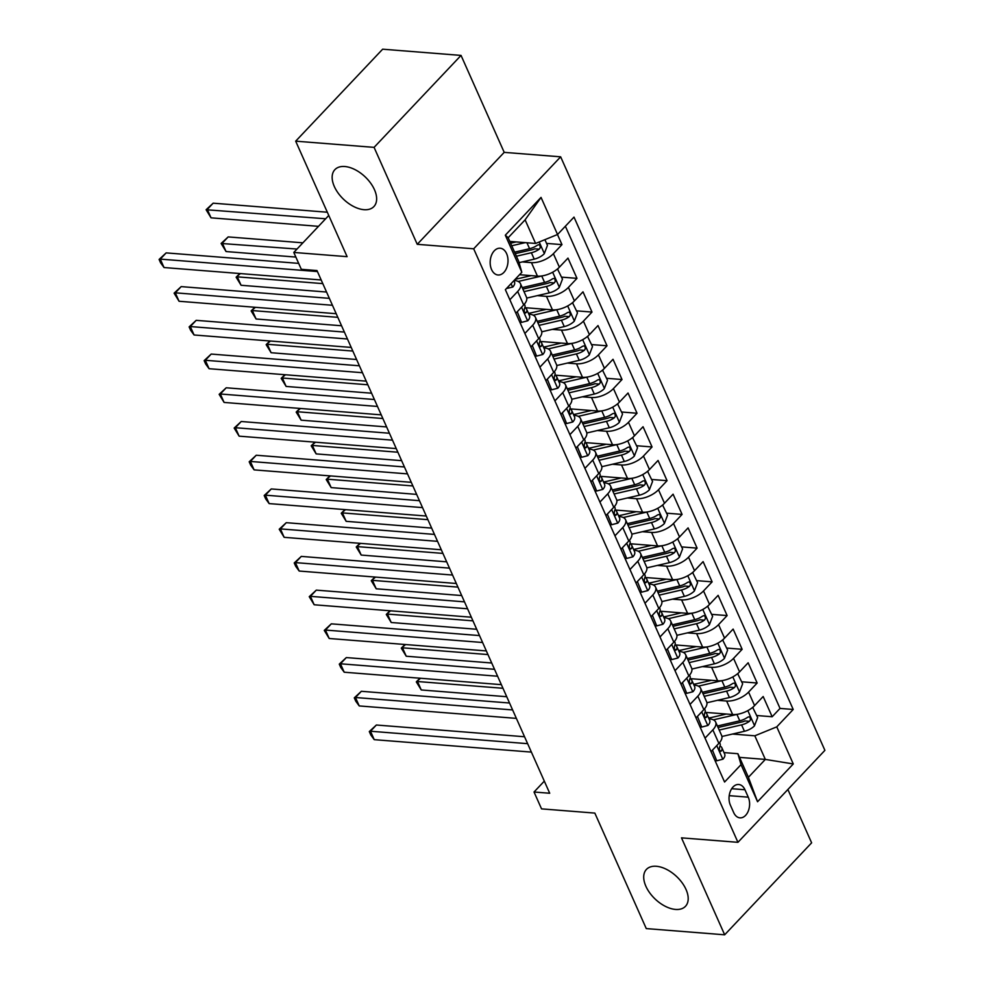 <?xml version="1.0" encoding="UTF-8"?>
<svg xmlns="http://www.w3.org/2000/svg" width="984" height="984" viewBox="0 0 984 984"><rect width="100%" height="100%" fill="white"/><g stroke="black" fill="none" stroke-linecap="round" stroke-linejoin="round"><path stroke-width="1.48" d="M364.006 209.69A26.863 15.559 43.4 0 1 338.238 193.208A26.863 15.559 43.4 0 1 334.88 169.654A26.863 15.559 43.4 0 1 344.794 166.517A26.863 15.559 43.4 0 1 370.55 182.999A26.863 15.559 43.4 0 1 373.908 206.554A26.863 15.559 43.4 0 1 364.006 209.69M675.553 909.437A26.863 15.559 43.4 0 1 649.797 892.955A26.863 15.559 43.4 0 1 646.439 869.401A26.863 15.559 43.4 0 1 656.34 866.277A26.863 15.559 43.4 0 1 682.109 882.759A26.863 15.559 43.4 0 1 685.467 906.313A26.863 15.559 43.4 0 1 675.553 909.437M491.569 269.555A13.432 8.893 94.5 0 0 498.039 274.991A13.432 8.893 94.5 0 0 506.649 267.955A13.432 8.893 94.5 0 0 506.612 253.651A13.432 8.893 94.5 0 0 500.155 248.214A13.432 8.893 94.5 0 0 491.533 255.237A13.432 8.893 94.5 0 0 491.569 269.555M461.041 55.411L382.641 49.2L295.68 141.167L374.08 147.366L417.241 244.315L473.685 248.792L560.646 156.825L504.202 152.36L461.041 55.411L374.08 147.366M473.685 248.792L737.939 842.316L824.899 750.349L560.646 156.825M737.939 842.316L681.494 837.851L724.667 934.8L811.628 842.833L787.876 789.5M724.667 934.8L646.267 928.589L594.84 813.091L541.544 808.873L534.029 792.009L549.712 793.252L316.983 270.551L301.313 269.308L293.798 252.445L347.106 256.664L295.68 141.167M705.233 712.367L732.637 714.532A16.79 7.983 -24 0 0 754.58 705.589L763.166 696.512L772.169 716.746L756.77 715.528M717.471 700.313L726.635 701.038A16.79 7.983 -24 0 0 748.578 692.096L757.163 683.019L741.751 681.801M757.163 683.019L748.148 662.786L739.574 671.863A16.79 7.983 -24 0 1 717.631 680.805L690.214 678.64M675.209 644.914L702.613 647.091A16.79 7.983 -24 0 0 724.556 638.136L733.129 629.071L742.145 649.305L726.733 648.075M660.19 611.199L687.595 613.364A16.79 7.983 -24 0 0 709.538 604.41L718.123 595.345L727.127 615.578L711.715 614.36M645.172 577.473L672.589 579.638A16.79 7.983 -24 0 0 694.532 570.695L703.105 561.618L712.121 581.851L696.709 580.634M630.166 543.746L657.57 545.911A16.79 7.983 -24 0 0 679.514 536.969L688.087 527.891L697.102 548.125L681.691 546.907M615.148 510.019L642.552 512.197A16.79 7.983 -24 0 0 664.495 503.242L673.081 494.177L682.084 514.411L666.672 513.193M600.129 476.305L627.534 478.47A16.79 7.983 -24 0 0 649.489 469.528L658.062 460.451L667.066 480.684L651.666 479.466M585.111 442.579L612.528 444.743A16.79 7.983 -24 0 0 634.471 435.801L643.044 426.724L652.06 446.957L636.648 445.74M570.105 408.852L597.509 411.029A16.79 7.983 -24 0 0 619.453 402.075L628.038 393.01L637.042 413.243L621.63 412.013M555.087 375.138L582.491 377.303A16.79 7.983 -24 0 0 604.434 368.348L613.02 359.283L622.023 379.517L606.624 378.299M540.068 341.411L567.485 343.576A16.79 7.983 -24 0 0 589.428 334.634L598.001 325.556L607.017 345.79L591.605 344.572M525.062 307.685L552.467 309.862A16.79 7.983 -24 0 0 574.41 300.907L582.995 291.83L591.999 312.063L576.587 310.846M519.527 274.708L537.448 276.135A16.79 7.983 -24 0 0 559.392 267.181L567.977 258.115L576.981 278.349L561.581 277.131M509.847 299.739L517.67 291.473A16.79 7.983 156 0 0 520.462 283.65A16.79 7.983 156 0 0 514.521 280.538L514.054 280.502M524.866 333.453L532.676 325.2A16.79 7.983 156 0 0 535.468 317.377A16.79 7.983 156 0 0 529.54 314.265L528.826 314.203M539.884 367.18L547.694 358.914A16.79 7.983 156 0 0 550.486 351.103A16.79 7.983 156 0 0 544.558 347.979L543.844 347.93M554.89 400.906L562.713 392.641A16.79 7.983 156 0 0 565.505 384.818A16.79 7.983 156 0 0 559.564 381.706L558.863 381.657M569.908 434.633L577.719 426.367A16.79 7.983 156 0 0 580.511 418.544A16.79 7.983 156 0 0 574.582 415.433L573.869 415.371M584.927 468.347L592.737 460.094A16.79 7.983 156 0 0 595.529 452.271A16.79 7.983 156 0 0 589.601 449.159L588.887 449.098M599.933 502.074L607.755 493.808A16.79 7.983 156 0 0 610.547 485.985A16.79 7.983 156 0 0 604.606 482.873L603.905 482.824M614.951 535.8L622.761 527.535A16.79 7.983 156 0 0 625.553 519.712A16.79 7.983 156 0 0 619.625 516.6L618.924 516.538M629.969 569.515L637.78 561.261A16.79 7.983 156 0 0 640.572 553.438A16.79 7.983 156 0 0 634.643 550.327L633.93 550.265M644.987 603.241L652.798 594.976A16.79 7.983 156 0 0 655.59 587.165A16.79 7.983 156 0 0 649.649 584.041L648.948 583.992M659.993 636.968L667.816 628.702A16.79 7.983 156 0 0 670.608 620.879A16.79 7.983 156 0 0 664.667 617.768L663.966 617.718M675.012 670.694L682.822 662.429A16.79 7.983 156 0 0 685.614 654.606A16.79 7.983 156 0 0 679.686 651.494L678.972 651.433M690.03 704.409L697.841 696.155A16.79 7.983 156 0 0 700.633 688.333A16.79 7.983 156 0 0 694.692 685.221L693.991 685.159M748.258 797.175L744.962 789.758A13.013 8.61 94.5 0 0 738.701 784.494A13.013 8.61 94.5 0 0 730.349 791.296A13.013 8.61 94.5 0 0 730.386 805.158L733.695 812.587A13.013 8.61 94.5 0 0 739.956 817.852A13.013 8.61 94.5 0 0 748.295 811.037A13.013 8.61 94.5 0 0 748.258 797.175L729.206 795.662M509.81 241.412L535.603 243.454L525.099 219.85L508.174 237.747L518.691 261.35L521.827 272.285L505.37 289.677L724.581 782.034L741.038 764.642L737.902 753.707L724.015 752.6M521.827 272.285L505.309 235.188L541.04 197.403L557.547 234.5L574.004 217.107L793.215 709.464L776.77 726.856L793.276 763.953L757.557 801.739L741.038 764.642M522.283 261.916L531.446 262.642L537.448 276.135M537.289 295.643L546.464 296.368L552.467 309.862M552.307 329.369L561.47 330.095L567.485 343.576M567.325 363.084L576.489 363.809L582.491 377.303M582.343 396.81L591.507 397.536L597.509 411.029M597.349 430.537L606.513 431.263L612.528 444.743M612.368 464.251L621.531 464.977L627.534 478.47M627.386 497.978L636.55 498.703L642.552 512.197M642.392 531.704L651.568 532.43L657.57 545.911M657.41 565.431L666.574 566.157L672.589 579.638M672.429 599.145L681.592 599.871L687.595 613.364M687.435 632.872L696.611 633.598L702.613 647.091M702.453 666.599L711.616 667.324L717.631 680.805M705.036 738.135L712.859 729.87A16.79 7.983 -24 0 0 715.651 722.047A16.79 7.983 -24 0 0 709.71 718.935L709.009 718.886M772.169 716.746L780.041 708.418L565.37 226.246M531.446 262.642A16.79 7.983 156 0 0 553.389 253.7L561.975 244.622L557.473 234.536M576.981 278.349L568.408 287.414A16.79 7.983 156 0 1 546.464 296.368M591.999 312.063L583.426 321.141A16.79 7.983 156 0 1 561.47 330.095M607.017 345.79L598.432 354.867A16.79 7.983 156 0 1 576.489 363.809M622.023 379.517L613.45 388.582A16.79 7.983 156 0 1 591.507 397.536M637.042 413.243L628.468 422.308A16.79 7.983 156 0 1 606.513 431.263M652.06 446.957L643.474 456.035A16.79 7.983 156 0 1 621.531 464.977M667.066 480.684L658.493 489.761A16.79 7.983 156 0 1 636.55 498.703M682.084 514.411L673.511 523.476A16.79 7.983 156 0 1 651.568 532.43M697.102 548.125L688.517 557.202A16.79 7.983 156 0 1 666.574 566.157M712.121 581.851L703.535 590.929A16.79 7.983 156 0 1 681.592 599.871M727.127 615.578L718.554 624.643A16.79 7.983 156 0 1 696.611 633.598M742.145 649.305L733.56 658.37A16.79 7.983 156 0 1 711.616 667.324M711.051 751.628L718.861 743.363A16.79 7.983 -24 0 0 721.653 735.54L715.651 722.047M696.032 717.902L703.843 709.636A16.79 7.983 -24 0 0 706.635 701.813L700.633 688.333M681.014 684.175L688.825 675.922A16.79 7.983 -24 0 0 691.617 668.099L685.614 654.606M666.008 650.461L673.819 642.195A16.79 7.983 -24 0 0 676.611 634.372L670.608 620.879M650.99 616.734L658.8 608.469A16.79 7.983 -24 0 0 661.592 600.646L655.59 587.165M635.971 583.008L643.782 574.742A16.79 7.983 -24 0 0 646.574 566.932L640.572 553.438M620.953 549.281L628.776 541.028A16.79 7.983 -24 0 0 631.568 533.205L625.553 519.712M605.947 515.567L613.758 507.301A16.79 7.983 -24 0 0 616.55 499.478L610.547 485.985M590.929 481.84L598.739 473.575A16.79 7.983 -24 0 0 601.532 465.752L595.529 452.271M575.911 448.114L583.733 439.86A16.79 7.983 -24 0 0 586.525 432.037L580.511 418.544M560.905 414.399L568.715 406.134A16.79 7.983 -24 0 0 571.507 398.311L565.505 384.818M545.886 380.673L553.697 372.407A16.79 7.983 -24 0 0 556.489 364.584L550.486 351.103M530.868 346.946L538.691 338.68A16.79 7.983 -24 0 0 541.483 330.87L535.468 317.377M515.862 313.219L523.673 304.966A16.79 7.983 -24 0 0 526.465 297.143L520.462 283.65M737.902 753.707L748.406 777.311L765.331 759.414L754.814 735.811L776.77 726.856M739.525 757.372L765.331 759.414L793.276 763.953M732.477 734.039L754.814 735.811M328.767 215.471L293.798 252.445M544.312 781.136L534.029 792.009M780.041 708.418L793.215 709.464M561.975 244.622L546.563 243.405M557.547 234.5L535.603 243.454M748.406 777.311L757.557 801.739M505.309 235.188L508.174 237.747M541.04 197.403L525.099 219.85M417.241 244.315L504.202 152.36M712.453 750.128L716.758 760.78L722.957 759.181A11.119 5.289 -24 0 0 724.691 754.125L721.838 747.717A11.119 5.289 -24 0 0 720.977 746.647L720.067 745.946M524.546 736.745L376.368 725.011L370.488 731.235L527.633 743.67M374.24 739.661L370.796 734.95L369.295 731.567L370.488 731.235L374.24 739.661L531.385 752.096M719.562 742.576L720.042 743.67A11.119 5.289 156 0 1 719.685 746.831C718.984 750.128 719.587 751.481 721.481 750.878A11.119 5.289 -24 0 0 721.838 747.717M720.669 751.382L721.481 750.878L719.734 750.731M369.295 731.567L376.368 725.011M715.061 760.644L716.758 760.78M737.434 714.286A11.119 5.289 156 0 1 736.93 714.409L713.4 719.857M726.364 714.04L712.342 717.287A26.654 12.681 156 0 1 708.603 717.988M752.674 707.373L757.655 717.533L754.457 725.872A11.119 5.289 156 0 1 744.433 731.272L721.936 736.487M706.438 713.375A13.223 6.285 -24 0 0 706.34 712.453M753.154 707.41L752.379 707.607M719.206 730.054L741.579 724.864A11.119 5.289 -24 0 0 749.451 721.297L750.411 719.944L750.226 717.607L749.033 716.783L747.655 717.25A11.119 5.289 156 0 1 739.771 720.817L717.41 726.007M749.451 721.297L744.937 720.94A5.67 2.694 156 0 1 742.477 721.826L718.062 727.496M502.972 688.283L417.499 681.518L421.25 689.956L506.735 696.721M420.574 678.259L416.306 681.863L420.008 678.21M421.25 689.956L416.306 681.863M697.447 716.413L701.74 727.053L707.951 725.454A11.119 5.289 -24 0 0 709.673 720.399L706.832 713.99A11.119 5.289 -24 0 0 705.959 712.92L705.048 712.219M509.54 703.019L361.349 691.297L355.47 697.508L512.615 709.944M359.221 705.934L355.79 701.223L354.289 697.853L355.47 697.508L359.221 705.934L516.379 718.381M704.544 708.861L705.024 709.944A11.119 5.289 156 0 1 704.667 713.105C703.966 716.401 704.569 717.754 706.475 717.151A11.119 5.289 -24 0 0 706.832 713.99M705.651 717.656L706.475 717.151L704.716 717.016M354.289 697.853L361.349 691.297M700.042 726.918L701.74 727.053M682.429 682.687L686.734 693.326L692.933 691.727A11.119 5.289 -24 0 0 694.667 686.672L691.814 680.264A11.119 5.289 -24 0 0 690.952 679.206L690.03 678.493M494.522 669.304L346.331 657.57L340.452 663.782L497.609 676.217M344.216 672.22L340.772 667.496L339.271 664.126L340.452 663.782L344.216 672.22L501.36 684.655M689.526 675.135L690.005 676.217A11.119 5.289 156 0 1 689.649 679.378C688.96 682.687 689.55 684.028 691.457 683.425A11.119 5.289 -24 0 0 691.814 680.264M690.633 683.941L691.457 683.425L689.71 683.29M339.271 664.126L346.331 657.57M685.036 693.191L686.734 693.326M667.41 648.96L671.715 659.6L677.914 658.013A11.119 5.289 -24 0 0 679.649 652.946L676.795 646.537A11.119 5.289 -24 0 0 675.934 645.479L675.024 644.778M479.503 635.578L331.313 623.844L325.446 630.055L482.591 642.503M329.197 638.493L324.253 630.4L325.446 630.055L329.197 638.493L486.342 650.928M674.507 641.408L674.999 642.49A11.119 5.289 156 0 1 674.643 645.664C673.942 648.96 674.544 650.313 676.439 649.711A11.119 5.289 -24 0 0 676.795 646.537M675.627 650.215L676.439 649.711L674.692 649.563M324.253 630.4L331.313 623.844M670.018 659.477L671.715 659.6M652.392 615.246L656.697 625.885L662.896 624.287A11.119 5.289 -24 0 0 664.63 619.231L661.777 612.823A11.119 5.289 -24 0 0 660.916 611.753L660.006 611.052M464.497 601.851L316.307 590.129L310.427 596.341L467.572 608.776M314.179 604.766L309.234 596.685L310.427 596.341L314.179 604.766L471.324 617.214M659.501 607.694L659.981 608.776A11.119 5.289 156 0 1 659.624 611.937C658.923 615.234 659.526 616.587 661.42 615.984A11.119 5.289 -24 0 0 661.777 612.823M660.608 616.488L661.42 615.984L659.674 615.849M309.234 596.685L316.307 590.129M655 625.75L656.697 625.885M722.416 680.559A11.119 5.289 156 0 1 721.912 680.682L698.394 686.143M711.346 680.313L697.324 683.56A26.654 12.681 156 0 1 693.597 684.261M737.656 673.646L742.637 683.806L739.439 692.146A11.119 5.289 156 0 1 729.415 697.545L706.918 702.76M691.432 679.649A13.223 6.285 -24 0 0 691.321 678.726M738.135 673.683L737.36 673.892M704.187 696.328L726.561 691.137A11.119 5.289 -24 0 0 734.433 687.57L735.405 686.229L735.208 683.88L734.212 683.093L732.637 683.523A11.119 5.289 156 0 1 724.765 687.09L702.391 692.281M734.433 687.57L729.931 687.213A5.67 2.694 156 0 1 727.459 688.111L703.056 693.769M487.966 654.569L402.481 647.804L406.232 656.23L491.717 662.995M405.568 644.532L401.287 648.136L404.99 644.495M406.232 656.23L401.287 648.136M707.41 646.832A11.119 5.289 156 0 1 706.893 646.968L683.376 652.417M696.328 646.586L682.306 649.846A26.654 12.681 156 0 1 678.579 650.535M722.637 639.932L727.631 650.08L724.421 658.431A11.119 5.289 156 0 1 714.396 663.819L691.9 669.046M676.414 645.934A13.223 6.285 -24 0 0 676.316 645M723.117 639.969L722.354 640.166M689.181 662.601L711.555 657.41A11.119 5.289 -24 0 0 719.427 653.856L720.386 652.503L720.19 650.166L719.206 649.366L717.619 649.809A11.119 5.289 156 0 1 709.747 653.364L687.373 658.554M719.427 653.856L714.913 653.499A5.67 2.694 156 0 1 712.453 654.385L688.037 660.043M472.947 620.842L387.462 614.077L391.214 622.503L476.699 629.268M390.55 610.818L386.281 614.422L389.971 610.769M391.214 622.503L386.281 614.422M692.392 613.118A11.119 5.289 156 0 1 691.875 613.241L668.357 618.69M681.309 612.86L667.3 616.119A26.654 12.681 156 0 1 663.56 616.82M707.619 606.206L712.613 616.365L709.415 624.705A11.119 5.289 156 0 1 699.39 630.104L676.894 635.32M661.396 612.208A13.223 6.285 -24 0 0 661.297 611.285M708.111 606.242L707.336 606.439M674.163 628.887L696.537 623.696A11.119 5.289 -24 0 0 704.409 620.129L705.368 618.776L705.184 616.439L703.99 615.615L702.613 616.082A11.119 5.289 156 0 1 694.729 619.649L672.367 624.84M704.409 620.129L699.895 619.772A5.67 2.694 156 0 1 697.435 620.658L673.019 626.316M457.929 587.116L372.444 580.351L376.208 588.789L461.693 595.554M375.531 577.091L371.263 580.695L374.966 577.042M376.208 588.789L371.263 580.695M677.373 579.391A11.119 5.289 156 0 1 676.869 579.514L653.351 584.976M666.303 579.145L652.281 582.393A26.654 12.681 156 0 1 648.542 583.094M692.613 572.479L697.594 582.639L694.396 590.978A11.119 5.289 156 0 1 684.372 596.378L661.875 601.593M646.39 578.481A13.223 6.285 -24 0 0 646.279 577.559M693.093 572.516L692.318 572.713M659.145 595.16L681.518 589.969A11.119 5.289 -24 0 0 689.39 586.403L690.362 585.049L690.165 582.712L688.972 581.888L687.595 582.356A11.119 5.289 156 0 1 679.723 585.923L657.349 591.113M689.39 586.403L684.889 586.046A5.67 2.694 156 0 1 682.416 586.944L658.013 592.602M442.923 553.402L357.438 546.624L361.189 555.062L446.674 561.827M360.525 543.365L356.245 546.969L359.947 543.328M361.189 555.062L356.245 546.969M637.386 581.519L641.691 592.159L647.89 590.56A11.119 5.289 -24 0 0 649.625 585.505L646.771 579.096A11.119 5.289 -24 0 0 645.91 578.026L644.987 577.325M449.479 568.137L301.288 556.403L295.409 562.614L452.566 575.05M299.173 571.04L295.729 566.329L294.228 562.959L295.409 562.614L299.173 571.04L456.318 583.487M644.483 573.967L644.963 575.05A11.119 5.289 156 0 1 644.606 578.211C643.917 581.519 644.508 582.86 646.414 582.257A11.119 5.289 -24 0 0 646.771 579.096M645.59 582.762L646.414 582.257L644.668 582.122M294.228 562.959L301.288 556.403M639.981 592.024L641.691 592.159M662.367 545.665A11.119 5.289 156 0 1 661.851 545.788L638.333 551.249M651.285 545.419L637.263 548.666A26.654 12.681 156 0 1 633.536 549.367M677.595 538.752L682.589 548.912L679.378 557.251A11.119 5.289 156 0 1 669.354 562.651L646.857 567.866M631.371 544.767A13.223 6.285 -24 0 0 631.273 543.832M678.074 538.802L677.312 538.998M644.139 561.433L666.5 556.243A11.119 5.289 -24 0 0 674.384 552.688L675.344 551.335L675.147 548.986L674.163 548.199L672.576 548.641A11.119 5.289 156 0 1 664.704 552.196L642.331 557.387M674.384 552.688L669.87 552.319A5.67 2.694 156 0 1 667.41 553.217L642.995 558.875M427.905 519.675L342.42 512.91L346.171 521.336L431.656 528.101M345.507 509.638L341.239 513.254L344.929 509.601M346.171 521.336L341.239 513.254M622.368 547.793L626.673 558.432L632.872 556.833A11.119 5.289 -24 0 0 634.606 551.778L631.753 545.37A11.119 5.289 -24 0 0 630.892 544.312L629.969 543.611M434.461 534.41L286.27 522.676L280.403 528.888L437.548 541.335M284.155 537.326L279.21 529.232L280.403 528.888L284.155 537.326L441.299 549.761M629.465 540.241L629.957 541.323A11.119 5.289 156 0 1 629.6 544.484C628.899 547.793 629.502 549.146 631.396 548.531A11.119 5.289 -24 0 0 631.753 545.37M630.584 549.047L631.396 548.531L629.649 548.395M279.21 529.232L286.27 522.676M624.975 558.297L626.673 558.432M647.349 511.938A11.119 5.289 156 0 1 646.832 512.074L623.315 517.523M636.267 511.692L622.257 514.952A26.654 12.681 156 0 1 618.518 515.653M662.576 505.038L667.57 515.186L664.372 523.537A11.119 5.289 156 0 1 654.348 528.937L631.851 534.152M616.353 511.04A13.223 6.285 -24 0 0 616.255 510.118M663.068 505.075L662.293 505.272M629.12 527.707L651.494 522.529A11.119 5.289 -24 0 0 659.366 518.962L660.326 517.609L660.141 515.272L659.145 514.472L657.57 514.915A11.119 5.289 156 0 1 649.686 518.482L627.312 523.66M659.366 518.962L654.852 518.605A5.67 2.694 156 0 1 652.392 519.49L627.976 525.149M412.886 485.948L327.401 479.183L331.165 487.609L416.638 494.386M330.489 475.924L326.221 479.528L329.923 475.875M331.165 487.609L326.221 479.528M607.349 514.066L611.654 524.718L617.854 523.119A11.119 5.289 -24 0 0 619.588 518.064L616.734 511.655A11.119 5.289 -24 0 0 615.873 510.585L614.963 509.884M419.455 500.684L271.264 488.95L265.385 495.173L422.53 507.609M269.136 503.599L265.692 498.888L264.192 495.506L265.385 495.173L269.136 503.599L426.281 516.034M614.459 506.514L614.938 507.609A11.119 5.289 156 0 1 614.582 510.77C613.881 514.066 614.483 515.419 616.378 514.817A11.119 5.289 -24 0 0 616.734 511.655M615.566 515.321L616.378 514.817L614.631 514.669M264.192 495.506L271.264 488.95M609.957 524.583L611.654 524.718M632.331 478.224A11.119 5.289 156 0 1 631.826 478.347L608.309 483.796M621.261 477.978L607.239 481.225A26.654 12.681 156 0 1 603.5 481.926M647.57 471.311L652.552 481.471L649.354 489.811A11.119 5.289 156 0 1 639.329 495.21L616.833 500.425M601.347 477.314A13.223 6.285 -24 0 0 601.236 476.391M648.05 471.348L647.275 471.545M614.102 493.993L636.476 488.802A11.119 5.289 -24 0 0 644.348 485.235L645.319 483.882L645.123 481.545L643.93 480.721L642.552 481.188A11.119 5.289 156 0 1 634.68 484.755L612.306 489.946M644.348 485.235L639.834 484.878A5.67 2.694 156 0 1 637.374 485.764L612.971 491.434M397.88 452.222L312.395 445.457L316.147 453.895L401.632 460.66M315.47 442.197L311.202 445.801L314.905 442.148M316.147 453.895L311.202 445.801M592.343 480.352L596.648 490.991L602.848 489.392A11.119 5.289 -24 0 0 604.582 484.337L601.728 477.929A11.119 5.289 -24 0 0 600.867 476.859L599.945 476.158M404.436 466.957L256.246 455.235L250.367 461.447L407.524 473.882M254.118 469.872L250.686 465.161L249.186 461.791L250.367 461.447L254.118 469.872L411.275 482.32M599.441 472.8L599.92 473.882A11.119 5.289 156 0 1 599.563 477.043C598.862 480.34 599.465 481.693 601.372 481.09A11.119 5.289 -24 0 0 601.728 477.929M600.548 481.594L601.372 481.09L599.625 480.955M249.186 461.791L256.246 455.235M594.939 490.856L596.648 490.991M617.325 444.497A11.119 5.289 156 0 1 616.808 444.62L593.291 450.082M606.242 444.251L592.22 447.499A26.654 12.681 156 0 1 588.493 448.2M632.552 437.585L637.534 447.745L634.336 456.084A11.119 5.289 156 0 1 624.311 461.484L601.814 466.699M586.329 443.587A13.223 6.285 -24 0 0 586.23 442.665M633.032 437.622L632.257 437.831M599.096 460.266L621.457 455.075A11.119 5.289 -24 0 0 629.342 451.508L630.301 450.168L630.104 447.818L629.12 447.031L627.534 447.462A11.119 5.289 156 0 1 619.662 451.029L597.288 456.219M629.342 451.508L624.828 451.152A5.67 2.694 156 0 1 622.368 452.05L597.952 457.708M382.862 418.507L297.377 411.743L301.129 420.168L386.614 426.933M300.464 408.471L296.184 412.075L299.886 408.434M301.129 420.168L296.184 412.075M577.325 446.625L581.63 457.265L587.829 455.666A11.119 5.289 -24 0 0 589.564 450.611L586.71 444.202A11.119 5.289 -24 0 0 585.849 443.144L584.927 442.431M389.418 433.243L241.228 421.509L235.361 427.72L392.505 440.168M239.112 436.158L234.167 428.065L235.361 427.72L239.112 436.158L396.257 448.593M584.422 439.073L584.914 440.156A11.119 5.289 156 0 1 584.558 443.317C583.856 446.625 584.459 447.966 586.353 447.363A11.119 5.289 -24 0 0 586.71 444.202M585.542 447.88L586.353 447.363L584.607 447.228M234.167 428.065L241.228 421.509M579.933 457.129L581.63 457.265M602.306 410.771A11.119 5.289 156 0 1 601.79 410.906L578.272 416.355M591.224 410.525L577.202 413.784A26.654 12.681 156 0 1 573.475 414.473M617.534 403.871L622.528 414.018L619.33 422.37A11.119 5.289 156 0 1 609.305 427.757L586.808 432.985M571.31 409.873A13.223 6.285 -24 0 0 571.212 408.938M618.026 403.907L617.251 404.104M584.078 426.539L606.452 421.349A11.119 5.289 -24 0 0 614.323 417.794L615.283 416.441L615.098 414.104L614.102 413.305L612.515 413.747A11.119 5.289 156 0 1 604.643 417.302L582.27 422.493M614.323 417.794L609.809 417.437A5.67 2.694 156 0 1 607.349 418.323L582.934 423.981M367.844 384.781L282.359 378.016L286.123 386.441L371.595 393.206M285.446 374.756L281.178 378.36L284.868 374.707M286.123 386.441L281.178 378.36M562.307 412.899L566.612 423.538L572.811 421.952A11.119 5.289 -24 0 0 574.545 416.884L571.692 410.476A11.119 5.289 -24 0 0 570.831 409.418L569.921 408.717M374.412 399.516L226.222 387.782L220.342 393.994L377.487 406.441M224.094 402.431L219.149 394.338L220.342 393.994L224.094 402.431L381.238 414.867M569.416 405.346L569.896 406.429A11.119 5.289 156 0 1 569.539 409.602C568.838 412.899 569.441 414.252 571.335 413.649A11.119 5.289 -24 0 0 571.692 410.476M570.523 414.153L571.335 413.649L569.588 413.501M219.149 394.338L226.222 387.782M564.914 423.415L566.612 423.538M587.288 377.057A11.119 5.289 156 0 1 586.784 377.179L563.266 382.628M576.218 376.798L562.196 380.058A26.654 12.681 156 0 1 558.457 380.759M602.528 370.144L607.509 380.304L604.311 388.643A11.119 5.289 156 0 1 594.287 394.043L571.79 399.258M556.292 376.146A13.223 6.285 -24 0 0 556.194 375.224M603.007 370.181L602.233 370.378M569.059 392.825L591.433 387.634A11.119 5.289 -24 0 0 599.305 384.067L600.277 382.714L600.08 380.377L598.887 379.553L597.509 380.021A11.119 5.289 156 0 1 589.637 383.588L567.264 388.778M599.305 384.067L594.791 383.711A5.67 2.694 156 0 1 592.331 384.596L567.928 390.267M352.838 351.054L267.353 344.289L271.104 352.727L356.589 359.492M270.428 341.03L266.16 344.634L269.862 340.981M271.104 352.727L266.16 344.634M547.301 379.184L551.606 389.824L557.805 388.225A11.119 5.289 -24 0 0 559.539 383.17L556.686 376.761A11.119 5.289 -24 0 0 555.825 375.691L554.902 374.99M359.394 365.79L211.203 354.068L205.324 360.279L362.481 372.715M209.075 368.705L205.644 363.994L204.143 360.624L205.324 360.279L209.075 368.705L366.233 381.152M554.398 371.632L554.878 372.715A11.119 5.289 156 0 1 554.521 375.876C553.82 379.172 554.423 380.525 556.329 379.922A11.119 5.289 -24 0 0 556.686 376.761M555.505 380.427L556.329 379.922L554.582 379.787M204.143 360.624L211.203 354.068M549.896 389.689L551.606 389.824M572.27 343.33A11.119 5.289 156 0 1 571.765 343.453L548.248 348.914M561.2 343.084L547.178 346.331A26.654 12.681 156 0 1 543.451 347.032M587.51 336.417L592.491 346.577L589.293 354.916A11.119 5.289 156 0 1 579.269 360.316L556.772 365.531M541.286 342.42A13.223 6.285 -24 0 0 541.175 341.497M587.989 336.454L587.214 336.651M554.053 359.099L576.415 353.908A11.119 5.289 -24 0 0 584.299 350.341L585.259 349L585.062 346.651L584.078 345.864L582.491 346.294A11.119 5.289 156 0 1 574.619 349.861L552.245 355.052M584.299 350.341L579.785 349.984A5.67 2.694 156 0 1 577.313 350.882L552.91 356.54M337.819 317.34L252.334 310.563L256.086 319.001L341.571 325.766M255.422 307.303L251.141 310.907L254.844 307.266M256.086 319.001L251.141 310.907M532.283 345.458L536.587 356.097L542.787 354.498A11.119 5.289 -24 0 0 544.521 349.443L541.667 343.035A11.119 5.289 -24 0 0 540.806 341.965L539.884 341.263M344.375 332.075L196.185 320.341L190.318 326.553L347.463 338.988M194.069 334.978L190.625 330.267L189.125 326.897L190.318 326.553L194.069 334.978L351.214 347.426M539.38 337.906L539.859 338.988A11.119 5.289 156 0 1 539.503 342.149C538.814 345.458 539.417 346.798 541.311 346.196A11.119 5.289 -24 0 0 541.667 343.035M540.499 346.712L541.311 346.196L539.564 346.061M189.125 326.897L196.185 320.341M534.89 355.962L536.587 356.097M557.264 309.603A11.119 5.289 156 0 1 556.747 309.726L533.23 315.188M546.182 309.357L532.159 312.605A26.654 12.681 156 0 1 528.433 313.306M572.491 302.691L577.485 312.851L574.287 321.19A11.119 5.289 156 0 1 564.263 326.59L541.766 331.805M526.268 308.705A13.223 6.285 -24 0 0 526.169 307.771M572.983 302.74L572.208 302.937M539.035 325.372L561.409 320.181A11.119 5.289 -24 0 0 569.281 316.627L570.24 315.274L570.043 312.924L569.059 312.137L567.473 312.58A11.119 5.289 156 0 1 559.601 316.135L537.227 321.325M569.281 316.627L564.767 316.258A5.67 2.694 156 0 1 562.307 317.156L537.891 322.813M322.801 283.613L237.316 276.848L241.068 285.274L326.553 292.039M240.403 273.577L236.135 277.193L239.825 273.54M241.068 285.274L236.135 277.193M517.264 311.731L521.569 322.371L527.768 320.772A11.119 5.289 -24 0 0 529.503 315.716L526.649 309.308A11.119 5.289 -24 0 0 525.788 308.25L524.878 307.549M329.369 298.349L181.179 286.615L175.3 292.826L332.444 305.274M179.051 301.264L174.107 293.171L175.3 292.826L179.051 301.264L336.196 313.699M524.374 304.179L524.853 305.261A11.119 5.289 156 0 1 524.497 308.423C523.796 311.731 524.398 313.084 526.292 312.469A11.119 5.289 -24 0 0 526.649 309.308M525.481 312.986L526.292 312.469L524.546 312.334M174.107 293.171L181.179 286.615M519.872 322.235L521.569 322.371M542.245 275.877A11.119 5.289 156 0 1 541.741 276.012L518.211 281.461M531.176 275.631L517.154 278.89A26.654 12.681 156 0 1 515.198 279.296M557.485 268.976L562.467 279.124L559.269 287.476A11.119 5.289 156 0 1 549.244 292.875L526.747 298.09M557.965 269.013L557.19 269.21M302.9 242.827L228.177 236.91L222.31 243.122L226.062 251.547L295.864 257.082M524.017 291.645L546.391 286.467A11.119 5.289 -24 0 0 554.263 282.9L555.222 281.547L555.038 279.21L554.041 278.411L552.467 278.853A11.119 5.289 156 0 1 544.582 282.42L522.221 287.599M554.263 282.9L549.748 282.543A5.67 2.694 156 0 1 547.288 283.429L522.885 289.087M297.02 249.038L221.117 243.466L228.177 236.91M226.062 251.547L221.117 243.466M506.489 288.497L512.762 287.057A11.119 5.289 -24 0 0 514.497 282.002L513.894 280.661M298.669 263.38L166.161 252.888L160.281 259.112L317.426 271.547M164.033 267.537L160.601 262.826L159.1 259.444L160.281 259.112L164.033 267.537L321.19 279.973M159.1 259.444L166.161 252.888M516.157 241.916L510.61 243.196M525.235 242.63L511.742 245.754M544.902 239.665L547.448 245.41L544.25 253.749A11.119 5.289 156 0 1 534.226 259.149L519.06 262.666M327.315 212.224L213.171 203.184L207.292 209.395L211.043 217.833L318.484 226.332M516.403 256.209L531.372 252.74A11.119 5.289 -24 0 0 539.244 249.173L540.216 247.82L540.019 245.483L538.826 244.659L537.448 245.127A11.119 5.289 156 0 1 529.577 248.694L514.595 252.162M539.244 249.173L534.742 248.817A5.67 2.694 156 0 1 532.27 249.702L515.259 253.651M325.642 218.768L206.099 209.74L213.171 203.184M211.043 217.833L206.099 209.74M726.635 701.038L732.637 714.532M748.578 692.096L754.58 705.589M553.389 253.7L559.392 267.181M568.408 287.414L574.41 300.907M583.426 321.141L589.428 334.634M598.432 354.867L604.434 368.348M613.45 388.582L619.453 402.075M628.468 422.308L634.471 435.801M643.474 456.035L649.489 469.528M658.493 489.761L664.495 503.242M673.511 523.476L679.514 536.969M688.517 557.202L694.532 570.695M703.535 590.929L709.538 604.41M718.554 624.643L724.556 638.136M733.56 658.37L739.574 671.863M712.859 729.87L718.861 743.363M697.841 696.155L703.843 709.636M682.822 662.429L688.825 675.922M667.816 628.702L673.819 642.195M652.798 594.976L658.8 608.469M637.78 561.261L643.782 574.742M622.761 527.535L628.776 541.028M607.755 493.808L613.758 507.301M592.737 460.094L598.739 473.575M577.719 426.367L583.733 439.86M562.713 392.641L568.715 406.134M547.694 358.914L553.697 372.407M532.676 325.2L538.691 338.68M517.67 291.473L523.673 304.966M731.69 788.701L744.962 789.758M716.746 745.601L722.809 759.217M754.531 725.663L747.84 710.62M739.771 720.817L736.93 714.409M744.433 731.272L741.579 724.864M701.727 711.875L707.791 725.491M686.709 678.148L692.773 691.764M671.703 644.434L677.767 658.05M656.685 610.707L662.749 624.323M739.525 691.936L732.822 676.906M724.765 687.09L721.912 680.682M729.415 697.545L726.561 691.137M724.507 658.222L717.816 643.179M709.747 653.364L706.893 646.968M714.396 663.819L711.555 657.41M709.489 624.496L702.797 609.453M694.729 619.649L691.875 613.241M699.39 630.104L696.537 623.696M694.483 590.769L687.779 575.726M679.723 585.923L676.869 579.514M684.372 596.378L681.518 589.969M641.666 576.981L647.73 590.597M679.464 557.042L672.773 542.012M664.704 552.196L661.851 545.788M669.354 562.651L666.5 556.243M626.66 543.266L632.724 556.882M664.446 523.328L657.755 508.285M649.686 518.482L646.832 512.074M654.348 528.937L651.494 522.529M611.642 509.54L617.706 523.156M649.44 489.601L642.736 474.559M634.68 484.755L631.826 478.347M639.329 495.21L636.476 488.802M596.624 475.813L602.688 489.429M634.422 455.875L627.718 440.844M619.662 451.029L616.808 444.62M624.311 461.484L621.457 455.075M581.618 442.087L587.682 455.703M619.403 422.161L612.712 407.118M604.643 417.302L601.79 410.906M609.305 427.757L606.452 421.349M566.599 408.372L572.663 421.988M604.397 388.434L597.694 373.391M589.637 383.588L586.784 377.179M594.287 394.043L591.433 387.634M551.581 374.646L557.645 388.262M589.379 354.707L582.676 339.664M574.619 349.861L571.765 343.453M579.269 360.316L576.415 353.908M536.575 340.919L542.627 354.535M574.361 320.981L567.67 305.95M559.601 316.135L556.747 309.726M564.263 326.59L561.409 320.181M521.557 307.205L527.621 320.821M559.342 287.267L552.651 272.224M544.582 282.42L541.741 276.012M549.244 292.875L546.391 286.467M511.077 283.65L512.602 287.094M544.337 253.54L539.195 241.99M529.577 248.694L526.932 242.765M534.226 259.149L531.372 252.74"/></g></svg>
